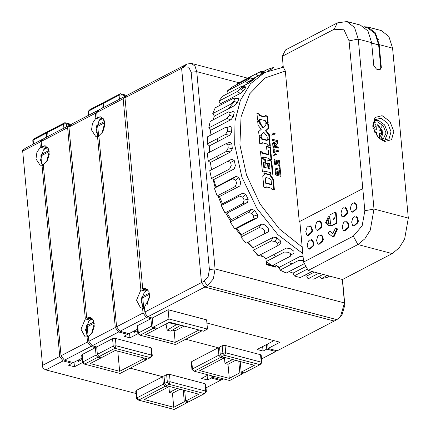 <?xml version="1.0" encoding="UTF-8"?>
<svg xmlns="http://www.w3.org/2000/svg" width="431" height="431" viewBox="0 0 431 431"><rect width="100%" height="100%" fill="white"/><g stroke="black" fill="none" stroke-linecap="round" stroke-linejoin="round"><path stroke-width="0.65" d="M218.226 347.774L191.779 361.555L192.463 368.941L194.139 371.188L220.586 357.407L223.597 358.193L199.795 370.595L229.287 378.343L239.868 372.831L242.879 373.623L229.653 380.508L194.139 371.188L191.967 369.523L192.463 368.941L218.91 355.166L218.226 347.774L185.734 339.245L219.643 348.146M260.534 354.74L225.02 345.414L222.191 345.705L219.546 347.084L220.23 354.476L221.906 356.717L254.414 365.251L241.188 372.142L244.199 372.934L260.065 364.664L261.218 362.126L261.897 362.633L260.065 364.664L224.551 355.338L222.875 353.097L225.704 352.8L261.218 362.126L260.534 354.74L261.213 355.241L261.897 362.633M221.906 356.717L224.551 355.338L225.704 352.8L225.02 345.414M220.23 354.476L222.875 353.097L222.191 345.705M262.657 346.556L263.077 351.055L257.059 349.476L273.981 340.657L206.912 323.045L280.005 342.236L268.104 348.437L277.133 350.807L334.251 321.041L204.838 287.062L201.482 282.574L144.891 312.066L144.444 307.249L149.821 296.997L148.916 291.399L145.743 288.511L142.731 288.808L125.012 97.81L181.607 68.319L184.274 65.415L181.607 68.319L201.482 282.574L181.607 68.319L184.252 66.94L188.783 67.188L191.122 72.268L209.423 269.531L208.2 276.47L204.127 281.195L201.482 282.574L204.838 287.062L147.714 316.828L152.229 318.013L168.095 309.744L206.621 319.856L207.478 329.095L203.507 331.159L169.502 322.232L157.601 328.433L153.086 327.248L152.229 318.013M263.077 351.055L266.778 349.126L275.808 351.497L261.552 358.926M175.191 342.376L198.993 329.974L202.004 330.766L175.557 344.547L140.043 335.221L153.264 328.33L156.275 329.122L145.7 334.634L175.191 342.376L174.102 330.615M156.275 329.122L156.178 328.061M144.563 308.526L142.569 308.003L143.038 313.03L146.389 317.512L150.904 318.703L151.588 326.089L153.264 328.33M142.569 308.003L140.635 307.96L136.525 300.262L140.899 289.982L145.581 291.216L144.326 292.272L141.061 300.87L143.448 308.23M145.576 289.772L145.996 291.103L145.581 291.216M140.899 289.982L123.164 98.774L125.83 95.871L99.383 109.652L96.716 112.556L97.164 117.356L103.51 119.026M126.385 96.016L125.83 95.871M147.903 289.869L145.694 291.022M126.919 95.434L120.411 93.726L104.544 101.996L103.214 103.445L103.585 107.459M125.771 95.897L121.908 94.885L119.08 95.181L103.214 103.445M137.467 329.241L128.971 333.664L119.942 331.294L116.591 326.811L98.877 135.824L102.858 131.751L104.76 125.577L103.925 119.796L100.703 116.801L97.164 117.356M103.365 118.8L97.293 117.286M96.716 112.556L123.164 98.774M116.591 326.811L143.038 313.03M146.389 317.512L119.942 331.294M137.872 333.562L138.367 332.98L140.043 335.221L137.872 333.562L137.182 326.17L137.683 325.588L150.904 318.703M137.683 325.588L138.367 332.98L151.588 326.089M276.573 350.662L275.808 351.497M266.363 344.628L266.778 349.126M240.202 361.523L241.188 372.142M149.778 294.578L147.133 304.658M167.961 386.074L168.058 387.135L165.046 386.343L163.371 384.102L162.686 376.716L130.194 368.182L164.109 377.087M204.994 383.676L169.48 374.35L166.652 374.647L164.012 376.026L164.696 383.412L166.371 385.653L198.874 394.193L185.653 401.078L188.665 401.87L204.531 393.6L205.679 391.068L206.363 391.569L204.531 393.6L169.017 384.28L167.341 382.033L170.164 381.742L205.679 391.068L204.994 383.676L205.673 384.183L206.363 391.569M166.371 385.653L169.017 384.28L170.164 381.742L169.48 374.35M164.696 383.412L167.341 382.033L166.652 374.647M191.876 362.616L191.31 362.471M207.122 375.493L207.537 379.997L201.519 378.413L208.27 374.895M207.537 379.997L211.244 378.062L220.273 380.433L206.018 387.862M147.235 358.872L146.465 359.707L120.023 373.483L84.508 364.163L97.729 357.272L100.741 358.059L90.16 363.57L119.656 371.317L117.782 351.136M146.465 359.707L143.458 358.915L119.656 371.317M143.361 357.854L143.458 358.915M100.741 358.059L100.638 356.997M88.457 337.317L87.035 336.94L87.498 341.972L90.855 346.454L95.37 347.639L96.054 355.025L97.729 357.272M87.035 336.94L85.101 336.897L80.99 329.198L85.365 318.924L90.047 320.152L88.786 321.214L85.521 329.807L87.908 337.171M90.041 318.714L90.456 320.039L90.047 320.152M85.365 318.924L67.624 127.711L70.291 124.807L43.843 138.588L41.177 141.492L41.624 146.298L47.976 147.962M70.846 124.952L70.291 124.807M92.369 318.811L90.16 319.964M71.379 124.376L64.876 122.668L49.01 130.932L47.674 132.387L48.046 136.401M70.231 124.839L66.369 123.826L63.54 124.117L47.674 132.387M81.933 358.177L73.437 362.606L64.408 360.235L61.057 355.753L43.337 164.766L47.318 160.688L49.22 154.513L48.391 148.733L45.169 145.737L41.624 146.298M47.83 147.736L41.759 146.228M41.177 141.492L67.624 127.711M61.057 355.753L87.498 341.972M90.855 346.454L64.408 360.235M82.332 362.498L82.833 361.916L84.508 364.163L82.332 362.498L81.648 355.112L82.143 354.53L95.37 347.639M82.143 354.53L82.833 361.916L96.054 355.025M221.038 379.603L220.273 380.433M211.018 375.616L211.244 378.062M184.667 390.459L185.653 401.078M94.244 323.519L91.598 333.594M172.276 330.135L175.223 330.744L184.166 326.084M168.629 322.684L176.667 324.527L167.136 330.173L170.751 331.121L180.029 325.61L181.548 325.394M167.136 330.173L166.059 324.026M176.667 324.527L178.084 324.484M212.435 375.988L212.564 377.378L214.288 376.478M223.317 378.849L221.593 379.749L212.564 377.378M220.586 357.407L218.91 355.166M96.689 346.95L97.374 354.336L113.245 346.071L116.068 345.775L151.583 355.101L152.267 355.607L151.577 348.216L150.898 347.715L115.384 338.389L112.556 338.68L96.689 346.95L92.175 345.764L118.622 331.983L127.651 334.354L123.95 336.282L129.968 337.866L137.931 333.718M191.779 361.555L191.278 362.137L191.967 369.523M92.002 318.439L89.675 318.8L86.663 318.008L90.208 317.453L93.43 320.448L94.26 326.229L92.358 332.398L88.377 336.476L88.824 341.282L92.175 345.764M98.618 110.487L98.058 110.341L71.616 124.117L68.949 127.021L86.663 318.008M102.26 108.149L101.888 104.135L88.323 111.268L88.511 115.314M103.779 102.831L103.224 102.686L89.998 109.576L88.667 111.026L89.039 115.039M243.644 372.788L242.879 373.623M239.868 372.831L238.785 361.146M224.406 357.374L224.977 363.516L227.988 364.303L229.287 378.343M232.621 359.529L224.977 363.516M235.633 360.321L227.988 364.303M223.597 358.193L223.495 357.132M135.016 330.518L133.906 332.495L137.591 330.577M129.548 333.368L129.968 337.866M133.782 331.159L133.906 332.495M127.554 333.292L127.651 334.354M98.952 136.665L97.53 136.288L115.271 327.501L88.824 341.282M118.622 331.983L115.271 327.501M104.738 122.867L102.093 132.947M98.403 136.519L96.054 131.153L98.952 120.971L100.978 119.613L95.86 118.272L92.449 123.444L91.539 129.968L95.596 136.244L97.53 136.288M99.539 120.362L100.978 119.613L104.2 120.459M95.86 118.272L95.391 113.245L98.058 110.341M101.888 104.135L103.224 102.686M68.949 127.021L95.391 113.245M115.287 350.478L102.061 357.369L99.049 356.582L114.921 348.313L150.435 357.638L147.79 359.018L115.287 350.478M152.267 355.607L150.435 357.638L151.583 355.101L150.898 347.715M97.374 354.336L99.049 356.582M74.013 362.304L74.428 366.803L68.41 365.224L72.112 363.295L63.082 360.925L59.731 356.437L42.545 365.396L42.895 368.327L45.896 369.879L135.97 393.53M59.731 356.437L41.996 165.229L40.061 165.186L35.999 158.91L36.915 152.385L40.325 147.213L39.857 142.182L22.665 151.141L22.676 150.376L25.332 148.237L42.524 139.278L43.078 139.423M22.665 151.141L42.545 365.396M63.082 360.925L45.896 369.879M82.391 362.654L74.428 366.803M162.686 376.716L136.239 390.497L135.743 391.073L136.428 398.465L136.929 397.883L163.371 384.102M79.482 359.454L78.367 361.437L78.243 360.1M78.367 361.437L82.057 359.513M165.046 386.343L138.604 400.124L136.428 398.465M168.058 387.135L144.256 399.537L173.752 407.284L184.328 401.767L187.34 402.559L174.119 409.45L138.604 400.124L136.929 397.883L136.239 390.497M168.871 386.311L169.442 392.452L172.448 393.244L173.752 407.284M177.087 388.471L169.442 392.452M72.015 362.234L72.112 363.295M43.418 165.601L41.996 165.229M42.868 165.461L40.514 160.095L43.418 149.913L45.438 148.555L48.66 149.401M40.325 147.213L45.438 148.555L44.005 149.304M39.857 142.182L42.524 139.278M48.24 131.767L47.685 131.622L46.354 133.077L46.726 137.09M188.105 401.724L187.34 402.559M184.328 401.767L183.245 390.087M180.099 389.258L172.448 393.244M46.354 133.077L32.788 140.204L32.977 144.256M47.685 131.622L34.464 138.513L33.128 139.967L33.499 143.981M49.204 151.804L46.559 161.884M267.683 343.938L268.104 348.437M125.044 97.778L127.15 95.181L186.919 64.036L191.418 63.395L195.038 66.185L196.778 71.681L215.074 268.944L213.318 278.895L207.478 285.683L204.838 287.062L334.251 321.041L336.897 319.662L340.485 316.596L344.493 302.923L342.316 279.428M125.017 97.503L125.545 97.228L125.012 97.81M147.537 289.503L145.209 289.858L142.801 289.228L142.763 288.818M142.801 289.228L143.334 288.969L142.731 288.808M144.891 312.066L145.559 312.965L145.031 313.24L147.714 316.828M145.031 313.24L144.924 312.114M153.086 327.248L168.952 318.978L168.095 309.744M168.952 318.978L207.478 329.095M340.485 316.596L342.063 314.619L344.859 305.094L342.483 279.471M258.541 255.47L256.149 254.845L255.998 253.223M263.045 256.531L258.842 255.551M265.997 259.78L266.39 264.699L269.44 265.501L269.364 264.704L267.015 264.09L266.886 262.732L268.416 263.131M269.784 264.068L269.925 265.625L272.521 266.304L272.451 265.561M270.506 264.548L270.544 265.006L271.659 265.297M272.839 265.361L272.936 266.417L275.985 267.22L275.91 266.423L273.561 265.808L273.486 265.022M275.129 264.898L274.202 264.65M276.249 265.55L279.019 267.802L279.396 267.495M276.486 265.69L278.227 267.085L278.625 266.881L277.117 266.046M266.374 261.682L266.417 262.14L267.355 262.387M266.886 262.732L266.493 262.937L266.617 264.295L268.966 264.914L269.014 265.388M266.417 262.14L266.762 261.962M266.617 264.295L267.015 264.09M268.966 264.914L269.364 264.704M270.059 264.251L270.151 265.21L272.053 265.711L272.096 266.191M270.151 265.21L270.544 265.006M273.092 265.232L273.162 266.013L275.511 266.633L275.554 267.107M273.162 266.013L273.561 265.808M275.511 266.633L275.91 266.423M279.261 267.22L278.814 267.883M210.937 166.247L211.357 169.825M213.022 179.199L215.166 187.544M218.059 196.207L221.674 204.935M225.677 212.973L230.51 221.205M235.633 228.689L241.166 235.665M247.534 242.578L253.094 247.782L253.008 250.422L258.713 255.621L276.901 246.144M382.421 140.194L382.232 138.2M381.263 127.738L380.869 123.487M312.884 242.416L313.375 242.163M322.291 237.519L322.776 237.265M331.638 232.643L331.881 232.519M336.272 230.235L337.15 229.771M347.936 224.152L348.42 223.899M357.342 219.255L357.827 219.002M326.8 275.738L326.768 275.35M319.694 276.115L321.364 278.571L326.93 277.499L329.623 276.099M303.925 275.7L306.651 276.061L308.057 278.792L314.021 279.072L323.045 274.369M288.964 271.654L293.075 273.109L294.141 275.953L300.326 277.58L312.033 271.476M274.477 264.505L279.353 267.268L280.048 270.151L286.254 273.065L304.431 263.594M269.203 263.675L272.241 265.674L290.429 256.192L290.72 253.837L288.42 252.27L284.385 252.076L266.191 261.552L269.203 263.675M260.669 254.597L265.895 258.724L266.191 261.552M253.11 247.728L273.119 237.33L271.196 240.94L275.118 241.468L277.289 243.445L280.775 241.215L277.036 237.81L273.48 237.115L253.11 247.728L247.965 242.389M246.074 243.213L267.958 231.97L246.074 243.213L240.886 237.093L259.074 227.616L262.829 228.419L264.801 230.747L264.262 233.737M214.374 188.261L232.562 178.784L235.924 176.441L215.904 186.871L214.374 188.261L217.149 195.943L219.449 196.601L222.515 203.734L221.27 205.539L224.971 212.919L227.202 213.081L231.091 219.815L230.197 221.981L234.712 228.834L236.802 228.5L241.387 234.626L240.886 237.093M213.787 179.565L234.162 168.947L235.391 165.617L234.238 160.537L230.574 162.471L227.902 161.205L231.539 159.308L209.714 170.681L211.481 178.434L213.787 179.565L215.931 186.855M210.382 162.487L230.752 151.874L232.309 148.576L231.846 143.609L227.967 145.053L225.995 143.685L207.44 153.328L208.141 160.914L210.382 162.487L211.546 169.728M209.337 145.888L229.712 135.275L231.598 132.085L227.665 131.062L227.805 128.325L225.801 127.258L207.613 136.735L207.23 143.922L209.337 145.888L209.461 152.278M210.689 130.27L231.059 119.662L233.273 116.645L234.227 112.34L232.896 111.338L230.095 112.787L228.419 111.92L210.231 121.397L208.782 127.975L210.689 130.27L209.951 135.517M234.766 98.92L238.919 98.952L237.292 102.723L233.823 101.107L234.766 98.92L233.408 98.311L215.22 107.788L212.736 113.547L214.39 116.111L213.124 119.893M220.333 103.839L240.703 93.231L243.531 90.742L245.778 87.617L241.672 87.132L241.829 86.405L240.606 86.841L222.418 96.318L218.98 101.086L220.333 103.839L219.207 105.708M227.331 90.968L245.519 81.491L250.61 77.795L249.802 77.86L231.614 87.337L227.331 90.968L228.139 93.338M265.415 72.139L261.865 70.97L261.305 71.185L237.524 83.506L237.664 84.185M253.353 79.703L249.474 81.723L246.985 82.461M306.177 266.784L305.358 266.703M292.159 263.837L288.479 262.511M276.093 256.391L273.48 254.769M242.917 225.305L242.524 224.766M237.907 217.962L237.104 216.68M228.942 201.541L228.516 200.604M225.505 193.444L224.917 191.897M220.128 176.257L219.654 174.178M217.294 158.888L217.1 156.248M217.251 141.767L217.596 138.523M228.22 108.908L234.577 101.457M237.465 98.941L238.715 97.977M283.221 66.369L281.157 67.446M282.289 56.289L334.122 29.276L337.349 22.918L285.516 49.926L282.289 56.289L283.302 67.22L285.317 71.007L264.963 78.011L249.678 93.85L241.031 116.909L239.895 144.827L246.457 174.932L260.065 203.955L279.315 228.877L302.206 247.135M253.078 78.604L264.634 72.537L283.302 67.22M242.437 86.48L248.698 83.215L254.602 78.69L254.123 78.614L246.877 82.391M244.517 87.471L240.994 89.303M245.778 87.617L245.956 86.911L241.829 86.405M238.919 98.952L237.901 98.209L236.517 98.931M214.39 116.111L234.76 105.498L237.292 102.723M231.598 132.085L231.846 127.377L230.192 126.175L227.697 127.474M231.846 143.609L229.917 142.246L229.475 142.44M234.238 160.537L231.921 159.131L231.539 159.308M219.449 196.601L239.825 185.982L240.751 182.685L238.936 177.653L236.307 176.252L235.924 176.441M245.799 194.435L248.224 199.267L244.145 200.038L242.739 197.231L245.799 194.435L242.89 193.11L222.515 203.734M227.202 213.081L247.572 202.457L248.224 199.267M230.197 221.981L248.385 212.505L251.925 213.523L253.638 216.13L252.9 219.357L257.172 217.87L257.582 214.859L254.629 210.371L251.456 209.191L231.091 219.815M236.802 228.5L256.757 218.086M267.511 232.185L268.33 231.759L268.545 228.985L265.146 224.977L261.762 224.012L241.387 234.626M280.344 243.914L280.705 243.698L280.775 241.215M291.431 254.624L293.926 253.32L293.899 251.181L289.939 248.482L286.265 248.105L265.895 258.724M303.079 256.504L299.723 256.65L279.353 267.268M305.962 266.39L293.075 273.109M314.301 272.074L306.651 276.061M302.804 253.552L277.898 234.706L256.822 208.275L241.877 177.141L234.696 144.708L234.992 121.063L240.363 100.294L250.465 83.759L264.634 72.537M334.122 29.276L343.97 29.814L349.056 40.859L362.767 188.622L299.292 221.696L285.317 71.007M337.349 22.918L346.896 21.55L360.289 25.068L367.961 30.994L371.651 42.647L373.779 65.55L376.457 69.138L379.167 69.849L381.3 67.527L379.178 44.619L375.487 32.971L367.815 27.04L363.877 26.711M346.896 21.55L354.568 27.476L358.258 39.129L349.056 40.859M367.815 27.04L381.209 30.558L388.881 36.484L392.571 48.137L408.335 218.064L404.607 239.178L399.122 247.911L392.221 253.573L342.5 279.477L308.192 270.469L303.591 262.053L299.825 221.421L362.767 188.622L364.82 210.786L374.022 209.057L358.258 39.129L371.651 42.647M384.495 141.524L391.59 139.698L393.832 131.363L389.899 121.413L382.098 115.67L374.997 117.501L372.761 125.83L372.95 127.226L378.493 137.866L384.495 141.524M373.946 30.935L373.208 31.215M378.289 39.507L377.723 39.695M299.292 221.696L299.863 221.841M311.241 247.178L311.758 247.41M262.765 175.94L263.804 187.156L266.266 187.803L266.18 186.833L271.842 188.32L271.929 189.29L274.407 189.942L273.426 179.361L270.285 174.674L265.34 173.375L262.765 175.94M264.828 172.19L264.731 171.134L270.399 172.621L270.496 173.666L272.963 174.318L271.724 160.973L267.77 159.933L268.071 163.166L269.542 163.548L270.027 168.801L268.535 168.408L268.104 163.796L265.695 163.16L266.121 167.778L264.348 167.309L263.864 162.056L265.598 162.514L265.297 159.281L261.116 158.188L262.355 171.538L264.828 172.19M263.503 157.741L263.433 156.965L269.073 158.446L269.143 159.217L271.622 159.869L270.458 147.332L266.514 146.298L266.843 149.837L268.319 150.225L268.718 154.481L263.061 152.994L262.98 152.127L260.496 151.475L261.014 157.083L263.503 157.741M259.748 143.453L262.226 144.105L262.096 142.683L267.726 144.164L267.861 145.586L270.356 146.244L269.725 139.461L267.247 138.809L267.371 140.177L261.725 138.696L261.595 137.3L259.117 136.649L259.748 143.453M259.02 135.56L261.493 136.212L261.342 134.617L263.826 132.306L266.988 136.115L267.134 137.683L269.617 138.335L269.262 134.477L266.029 130.528L268.669 128.061L268.287 123.939L265.798 123.288L265.943 124.898L263.368 127.387L260.313 123.492L260.157 121.806L257.695 121.159L258.083 125.297L261.299 129.257L258.659 131.627L259.02 135.56M257.587 120.082L260.06 120.728L259.925 119.306L265.555 120.782L265.69 122.21L268.19 122.867L267.559 116.084L265.076 115.433L265.205 116.806L259.559 115.319L259.43 113.924L256.951 113.278L257.587 120.082M271.794 135.232L275.129 133.308L275.005 134.348L273.599 134.079L273.292 132.899L271.794 135.232M277.623 140.598L272.252 139.186L272.36 140.328L277.726 141.74L277.623 140.598M276.476 142.925L275.571 143.679L273.971 141.826L272.64 143.334L272.958 146.772L278.329 148.183L278.221 147.025L275.964 146.432L276.276 144.574L277.92 143.642L277.785 142.203L276.476 142.925M280.937 176.392L280.473 171.398L279.611 171.172L279.967 175.018L278.496 174.63L278.173 171.15L277.305 170.924L277.629 174.404L276.341 174.065L275.996 170.369L275.129 170.143L275.576 174.986L280.937 176.392M280.392 170.595L279.999 166.35L279.132 166.124L279.423 169.232L274.935 168.058L275.037 169.189L280.392 170.595M279.94 165.676L279.482 160.688L278.62 160.461L278.976 164.308L277.499 163.92L277.176 160.429L276.309 160.203L276.637 163.694L275.344 163.354L275.005 159.653L274.132 159.427L274.585 164.27L279.94 165.676M273.69 155.666L277.025 153.743L276.901 154.777L275.49 154.508L275.188 153.328L273.69 155.666M274.375 152.849L274.181 150.753L278.674 151.933L278.566 150.796L274.073 149.616L273.879 147.537L273.012 147.31L273.502 152.617L274.375 152.849M364.82 210.786L362.159 225.866L353.312 236.145L303.591 262.053M331.288 225.639L331.735 225.876L336.654 223.312L337.015 222.509L336.11 212.72L335.48 212.435M327.727 225.941L329.645 225.812L330.652 225.289M333.228 236.883L333.901 236.931L337.349 229.335L337.301 228.823L335.981 228.107M332.915 233.322L329.882 231.285M308.93 249.118L309.819 249.102L313.461 245.923L313.951 244.205L313.003 240.87L311.575 239.534M307.529 235.369L308.418 235.358L312.06 232.18L312.556 230.461L311.608 227.126L310.18 225.79M317.049 230.413L317.943 230.396L321.58 227.218L322.076 225.499L321.127 222.164L319.7 220.828M318.331 244.215L319.22 244.199L322.862 241.026L323.358 239.307L322.41 235.967L320.982 234.636M343.976 230.854L344.87 230.838L348.512 227.66L349.002 225.941L348.054 222.606L346.626 221.27M342.699 217.046L343.588 217.03L347.23 213.857L347.72 212.138L346.772 208.798L345.344 207.467M353.382 225.952L354.271 225.936L357.913 222.762L358.403 221.044L357.461 217.703L356.033 216.373M352.1 212.144L352.989 212.133L356.631 208.954L357.127 207.236L356.178 203.901L354.751 202.565M408.335 218.064L374.022 209.057L370.299 230.165L364.809 238.903L357.908 244.56L353.312 236.145M308.192 270.469L357.908 244.56L392.221 253.573M378.165 137.532L383.003 140.371L389.085 138.798L391.003 131.66L387.631 123.126L380.945 118.202L374.862 119.775L373.036 127.684M277.289 243.445L276.901 246.139M253.008 250.422L271.196 240.94M277.036 237.81L275.118 241.468M273.119 237.33L273.48 237.115M253.638 216.13L257.582 214.859M252.9 219.357L234.712 228.834M248.385 212.505L251.456 209.191M254.629 210.371L251.925 213.523M221.27 205.539L239.458 196.057L242.739 197.231M244.145 200.038L243.159 203.443L224.971 212.919M243.159 203.443L247.195 202.651L227.164 213.081M232.562 178.784L235.552 180.039L236.608 182.965L235.337 186.467L217.149 195.943M238.936 177.653L235.552 180.039M230.574 162.471L231.248 165.418L229.669 168.957L211.481 178.434M230.752 151.874L226.329 151.437L208.141 160.914M227.967 145.053L228.236 147.941L232.309 148.576M228.236 147.941L226.329 151.437M229.712 135.275L225.424 134.445L207.23 143.922M227.665 131.062L225.424 134.445M230.095 112.787L229.545 115.292L226.97 118.493L230.671 119.813L210.651 130.259M231.059 119.662L230.671 119.813M229.545 115.292L233.273 116.645M226.97 118.493L208.782 127.975M233.823 101.107L230.924 104.07L212.736 113.547M236.42 98.931L237.519 98.36L234.933 98.327M240.703 93.231L240.32 93.371L237.174 91.609L218.98 101.086M241.672 87.132L240.369 88.948L243.531 90.742M240.369 88.948L237.174 91.609M258.708 72.451L255.712 74.024L258.142 75.899L252.997 78.582M258.514 75.77L258.142 75.899M259.403 72.09L261.838 73.992M259.575 72.23L261.461 71.234M255.712 74.024L237.524 83.506M260.712 71.638L264.171 72.78M264.946 72.376L261.305 71.185M364.179 26.921L367.611 27.821L375.062 33.575L378.65 44.899L380.772 67.802L380.104 69.854M268.287 70.829L273.006 68.367L273.432 67.505L267.441 69.439L263.481 71.498M262.247 72.144L260.583 73.011M246.823 82.359L253.746 78.754L250.373 77.989M245.519 81.491L248.326 83.35L242.341 86.469M241.365 234.658L261.391 224.222L259.074 227.616M280.048 270.151L298.236 260.674L302.33 260.502L303.499 261.062M294.141 275.953L307.411 269.041M308.057 278.792L318.719 273.232M306.662 276.109L314.371 272.09M321.364 278.571L327.285 275.484M328.136 224.389L328.966 218.512L329.979 217.984M372.966 124.284L374.792 123.966L376.037 125.572L376.392 129.392L374.135 128.799L374.426 131.94M374.517 132.145L376.699 132.716L377.028 136.212M269.833 178.52L271.072 179.905L271.487 184.349L265.808 182.857L265.415 178.456L266.439 177.626L269.833 178.52M263.788 173.779L264.812 173.65L269.758 174.948L272.898 179.635L273.841 189.791M266.218 187.259L265.652 187.113L265.701 187.652M265.496 177.863L264.887 178.73L265.28 183.137L270.959 184.624L270.916 184.199M264.769 171.56L264.198 171.409L264.257 172.039M261.154 158.608L264.769 159.556L265.027 162.363M263.901 162.482L263.33 162.331L263.82 167.589L265.593 168.052L265.555 167.627M265.733 163.586L267.576 164.071L268.007 168.688L269.499 169.076L269.461 168.656M267.813 160.359L271.196 161.248L272.392 174.167M263.47 157.39L262.899 157.245L262.932 157.59M260.534 151.901L262.452 152.402L262.533 153.269L268.19 154.756L268.147 154.33M266.557 146.723L269.93 147.607L271.051 159.718M259.16 137.074L261.067 137.575L261.197 138.971L266.843 140.452L266.805 140.032M267.285 139.235L269.197 139.736L269.79 146.093M262.134 143.108L261.569 142.957L261.66 143.954M257.738 121.585L259.629 122.081L259.785 123.767L262.84 127.662L263.26 127.253M265.835 123.713L267.759 124.214L268.141 128.336L265.501 130.803L268.734 134.758L269.052 138.189M263.4 132.705L260.814 134.892L260.922 136.061M256.995 113.698L258.896 114.199L259.026 115.594L264.677 117.081L264.634 116.656M265.119 115.858L267.031 116.359L267.619 122.716M259.963 119.726L259.397 119.581L259.489 120.583M272.963 142.074L273.443 142.101L275.043 143.954L275.511 143.491M277.257 142.494L277.392 143.916L275.743 144.848L275.436 146.707L277.688 147.3L277.758 148.032M274.579 146.481L274.288 144.132L273.443 143.281L272.979 144.223L273.157 146.109L274.579 146.481M336.412 222.353L336.051 223.156L331.132 225.715L330.615 224.837L329.042 225.655L325.497 222.924L328.228 216.89L329.801 216.071L330.119 214.757L335.032 212.197L335.507 212.564L336.412 222.353M329.936 217.531L328.363 218.35L326.542 222.364L328.907 224.195L330.475 223.377L329.936 217.531M333.077 218.388L333.174 219.481L334.44 218.819L334.337 217.73L333.077 218.388M333.298 236.775L332.937 236.964L328.46 233.5L328.411 232.988L329.575 231.043L332.807 233.548L335.668 227.864L336.703 228.667L336.746 229.179L333.298 236.775M309.808 239.873L312.405 240.713L313.348 244.048L312.858 245.767L309.216 248.946L308.138 248.595L307.19 245.255L308.375 241.123L309.808 239.873M308.407 226.13L311.004 226.965L311.952 230.305L311.462 232.023L307.82 235.197L306.737 234.852L305.794 231.512L306.974 227.379L308.407 226.13M317.933 221.168L320.524 222.003L321.472 225.343L320.982 227.062L317.34 230.235L316.262 229.89L315.314 226.55L316.494 222.418L317.933 221.168M319.209 234.976L321.806 235.811L322.754 239.151L322.259 240.87L318.622 244.043L317.539 243.693L316.591 240.358L317.776 236.226L319.209 234.976M344.859 221.609L347.451 222.444L348.399 225.785L347.909 227.503L344.267 230.682L343.189 230.332L342.241 226.992L343.426 222.859L344.859 221.609M343.577 207.801L346.174 208.642L347.122 211.977L346.626 213.695L342.984 216.874L341.907 216.524L340.959 213.189L342.144 209.057L343.577 207.801M354.26 216.712L356.857 217.547L357.805 220.882L357.31 222.606L353.668 225.779L352.59 225.429L351.642 222.094L352.827 217.962L354.26 216.712M352.978 202.904L355.575 203.739L356.523 207.079L356.033 208.798L352.391 211.971L351.308 211.626L350.365 208.286L351.545 204.154L352.978 202.904M384.597 140.614L387.755 132.877L384.608 124.915L378.37 120.319L374.194 120.648M382.588 140.247L386.063 133.055L383.251 125.944L377.68 121.844L373.343 122.501M379.598 138.712L379.409 133.427L381.667 134.019L381.36 130.695L379.102 130.103L378.747 126.283L377.96 124.791L376.947 124.823L378.714 126.03M119.452 99.195L119.08 95.181L120.411 93.726L121.908 94.885L122.172 97.772M145.996 291.103L145.026 291.604M141.831 296.846L149.503 293.048M142.478 307.125L141.621 297.929L142.085 296.916L142.753 297.81L141.519 297.902M149.729 294.174L142.753 297.81L143.728 308.305M63.917 128.131L63.54 124.117L64.876 122.668L66.369 123.826L66.638 126.714M90.456 320.039L89.492 320.545M86.292 325.788L93.969 321.984M86.938 336.067L86.087 326.865L86.545 325.852L87.218 326.752L85.984 326.838M94.19 323.115L87.218 326.752L88.193 337.247M172.459 330.017L175.223 330.744M176.559 324.419L176.527 324.074M177.109 324.231L177.136 324.505M177.437 324.586L177.41 324.306M96.722 125.34L104.517 121.542M89.88 318.751L86.798 317.938M115.384 338.389L116.068 345.775L114.921 348.313L113.245 346.071L112.556 338.68M104.717 122.684L97.735 126.326L98.688 136.595M97.438 135.415L96.603 126.439L97.067 125.426L97.735 126.326L96.431 126.396M41.09 154.594L48.978 150.484M40.81 155.683L40.746 156.011M49.182 151.626L40.875 155.952L41.613 163.882M145.419 289.81L142.936 289.158M184.252 66.94L186.919 64.036M336.897 319.662L207.478 285.683L204.127 281.195M238.941 82.752L196.778 71.681L191.122 72.268M209.423 269.531L215.074 268.944L344.493 302.923L344.859 305.094M392.571 48.137L379.178 44.619M378.65 44.899L371.689 43.073M373.268 128.675L376.037 125.572M378.747 126.283L382.561 132.592L379.765 137.241M89.998 109.576L88.323 111.268M34.464 138.513L32.788 140.204M247.723 78.178L191.418 63.395M280.656 243.725L277.16 245.993M225.995 143.685L229.917 142.246M380.912 139.536L383.197 132.031L377.96 124.791"/></g></svg>
